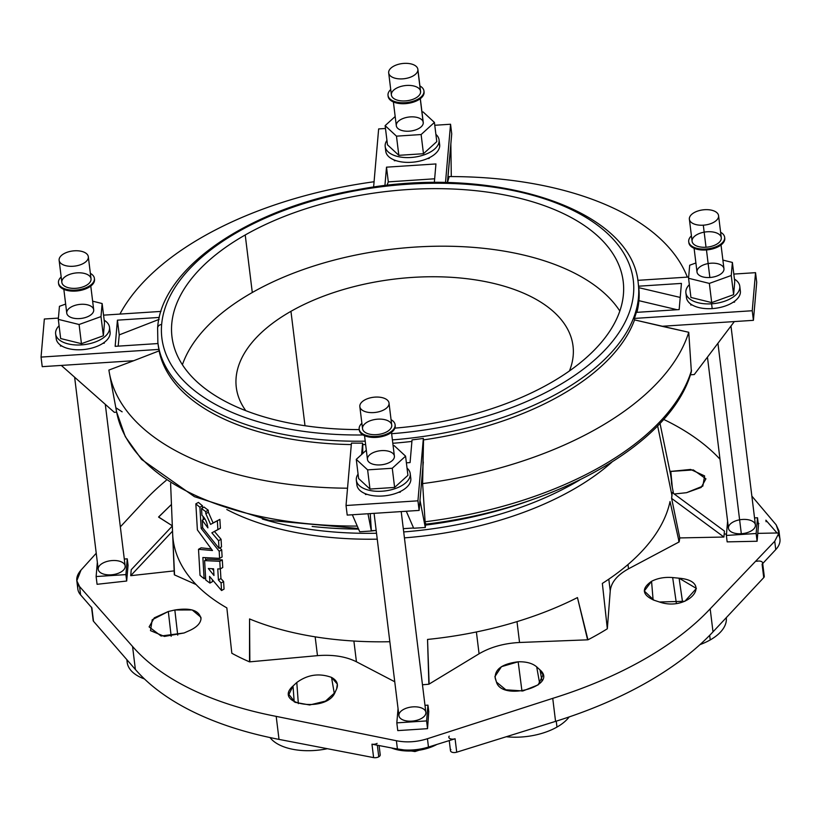 <?xml version="1.0" encoding="UTF-8"?>
<svg xmlns="http://www.w3.org/2000/svg" width="821" height="821" viewBox="0 0 821 821"><rect width="100%" height="100%" fill="white"/><g stroke="black" fill="none" stroke-linecap="round" stroke-linejoin="round"><path stroke-width="1.23" d="M638.769 287.678A242 125.777 173 0 1 638.912 300.681L677.12 309.722L638.912 300.681A242 125.777 -7 0 0 638.769 287.678L675.334 296.278L638.769 287.678L638.584 286.201L638.769 287.678M680.219 297.428L675.334 296.278L680.219 297.428M379.979 754.171A4.526 2.35 173 0 1 378.768 756.808L377.342 745.222L378.768 756.808A4.526 2.35 -7 0 0 380.226 754.786L379.097 745.55M766.096 521.725L765.901 520.186L777.169 533.157M556.248 721.156L556.977 727.067A49.753 25.862 -7 0 0 569.179 716.928A49.753 25.862 173 0 1 556.977 727.067A49.753 25.862 173 0 1 506.29 736.735A49.753 25.862 -7 0 0 556.977 727.067L556.248 721.156M709.672 635.331L710.237 639.918A49.753 25.862 -7 0 0 726.277 617.669A49.753 25.862 173 0 1 710.237 639.918A49.753 25.862 173 0 1 699.985 644.618A49.753 25.862 -7 0 0 710.237 639.918L709.672 635.331M189.815 630.436C196.681 627.254 200.406 623.426 200.991 618.962C200.406 623.426 196.681 627.254 189.815 630.436L184.068 632.981L164.426 636.429L150.5 630.631L152.213 619.752L168.315 611.501L174.832 610.003C190.8 607.509 199.513 610.496 200.991 618.962L200.909 617.259L192.186 609.952L174.832 610.003L168.315 611.501L154.307 617.833L149.104 626.895L161.08 636.018L184.068 632.981L189.815 630.436M336.682 688.768L337.328 684.098L331.53 677.397L334.352 693.745L331.53 677.397C336.826 680.311 338.55 684.098 336.682 688.768L334.958 692.596C326.584 713.141 271.967 704.582 293.025 686.007L296.792 682.497C307.577 674.616 319.153 672.912 331.53 677.397C319.153 672.912 307.577 674.616 296.792 682.497L293.025 686.007L288.9 694.443L295.098 702.335L309.661 704.982L325.516 701.113L334.958 692.596L336.682 688.768M536.688 666.868C532.439 663.255 526.271 661.562 518.164 661.798L521.961 691.077L518.164 661.798C526.271 661.562 532.439 663.255 536.688 666.868L540.013 669.915C558.721 685.894 502 701.719 496.459 682.066L495.258 678.433C494.509 669.351 502.144 663.799 518.164 661.798L501.477 666.673L494.899 676.596L496.459 682.066L505.849 689.804L522.936 690.943L538.166 684.868L543.03 674.975L540.013 669.915L536.688 666.868L539.684 683.524L536.688 666.868M672.666 577.563C664.743 576.906 657.713 578.148 651.556 581.309L653.106 599.894L651.556 581.309C657.713 578.148 664.743 576.906 672.666 577.563L679.111 578.21C714.054 581.135 688.491 612.107 659.448 601.998L653.957 600.192C642.053 594.825 641.252 588.534 651.556 581.309L644.3 591.017L653.957 600.192L659.448 601.998L684.868 601.28L696.393 588.441L679.111 578.21L672.666 577.563L676.371 603.322L672.666 577.563M305.002 425.74L290.952 311.323A169.629 88.155 -7 0 0 236.284 387.327A169.629 88.155 -7 0 0 245.807 410.695A169.629 88.155 173 0 1 290.952 311.323L305.002 425.74M569.435 370.959A169.629 88.155 -7 0 0 573.017 345.98A169.629 88.155 -7 0 0 467.816 278.822A169.629 88.155 -7 0 0 290.952 311.323A169.629 88.155 173 0 1 489.018 282.362A169.629 88.155 173 0 1 569.435 370.959M439.687 146.261A27.144 14.101 173 0 1 429.209 157.765A27.144 14.101 173 0 1 427.464 158.576A27.144 14.101 -7 0 0 429.209 157.765A27.144 14.101 -7 0 0 439.687 146.261L439.091 141.458A27.144 14.101 -7 0 0 435.889 134.367A27.144 14.101 173 0 1 439.071 139.909A27.144 14.101 173 0 1 439.091 141.458A27.144 14.101 173 0 1 412.368 157.375A27.144 14.101 173 0 1 385.193 146.528A27.144 14.101 173 0 1 386.937 140.381A27.144 14.101 -7 0 0 406.6 157.591A27.144 14.101 -7 0 0 439.091 141.458L439.687 146.261A27.144 14.101 -7 0 0 439.656 144.712L439.071 139.909M423.472 153.722L398.832 155.323L387.481 144.824L398.832 155.323L396.471 136.153L385.131 125.644L387.481 144.824L385.131 125.644L395.178 116.5L385.131 125.644L396.471 136.153L398.832 155.323L423.472 153.722L421.122 134.541L396.471 136.153L421.122 134.541L423.472 153.722L436.782 141.612L423.472 153.722M395.968 160.629A27.144 14.101 173 0 1 394.388 160.054A27.144 14.101 -7 0 0 395.968 160.629A27.144 14.101 -7 0 0 427.464 158.576A27.144 14.101 173 0 1 395.968 160.629L394.326 160.742L394.388 160.054A27.144 14.101 173 0 1 385.88 148.878A27.144 14.101 -7 0 0 385.778 151.321A27.144 14.101 -7 0 0 394.388 160.054L394.326 160.742L395.968 160.629M434.422 122.432L421.122 134.541L434.422 122.432L436.782 141.612L434.422 122.432L423.082 111.933L434.422 122.432M421.973 112.005L423.082 111.933L421.973 112.005M393.392 101.968L396.307 125.695A13.567 7.05 -7 0 0 409.895 131.124A13.567 7.05 -7 0 0 423.256 123.16L420.26 98.715L423.256 123.16A13.567 7.05 173 0 1 402.495 130.662A13.567 7.05 173 0 1 403.573 118.296A13.567 7.05 173 0 1 423.256 123.16A13.567 7.05 -7 0 0 423.246 122.391L420.331 98.664M388.692 72.915L391.391 94.979A14.696 7.635 -7 0 0 406.118 100.85A14.696 7.635 -7 0 0 420.588 92.229L417.889 70.175A14.696 7.635 -7 0 0 396.553 64.91A14.696 7.635 -7 0 0 395.394 78.303A14.696 7.635 -7 0 0 417.889 70.175A14.696 7.635 173 0 1 403.409 78.795A14.696 7.635 173 0 1 388.692 72.915A14.696 7.635 173 0 1 402.352 63.545A14.696 7.635 173 0 1 417.868 69.333A14.696 7.635 173 0 1 417.889 70.175L420.588 92.229A14.696 7.635 -7 0 0 420.578 91.388L417.868 69.333M388.025 95.39L388.148 96.344A18.093 9.4 -7 0 0 406.262 103.579A18.093 9.4 -7 0 0 424.077 92.968L423.964 92.014A18.093 9.4 -7 0 0 419.911 85.948A18.093 9.4 173 0 1 423.944 90.977A18.093 9.4 173 0 1 423.964 92.014A18.093 9.4 173 0 1 406.149 102.625A18.093 9.4 173 0 1 388.025 95.39A18.093 9.4 173 0 1 390.724 89.53A18.093 9.4 -7 0 0 400.627 102.687A18.093 9.4 -7 0 0 423.964 92.014L424.077 92.968A18.093 9.4 -7 0 0 424.067 91.942L423.944 90.977M420.588 92.229A14.696 7.635 173 0 1 398.103 100.357A14.696 7.635 173 0 1 399.263 86.964A14.696 7.635 173 0 1 420.588 92.229M423.985 91.459A18.093 9.4 173 0 1 424.077 92.968A18.093 9.4 173 0 1 405.8 103.62A18.093 9.4 173 0 1 388.107 95.862M130.97 572.709A298.546 155.159 173 0 1 131.278 569.733A298.546 155.159 -7 0 0 130.97 572.709L130.765 575.685L174.391 570.862L130.713 575.685L172.533 531.166L130.713 575.685L131.227 569.733L172.328 525.984L131.227 569.733L130.97 572.709M724.389 531.084A298.546 155.159 173 0 1 724.184 534.061L726.493 534.009L724.184 534.061L724.44 531.084L672.142 492.456L724.44 531.084L723.927 537.026L671.629 498.409L672.142 492.456L671.958 495.484L657.631 425.842L671.958 495.484L671.629 498.409L679.767 537.929A254.397 132.212 173 0 1 679.141 541.922L628.517 568.809C617.207 575.069 611.111 582.438 610.239 590.915L607.345 628.599L610.239 590.915L608.802 579.164L610.239 590.915C611.111 582.438 617.207 575.069 628.517 568.809L678.905 542.045L678.577 539.407L679.141 541.922A254.397 132.212 -7 0 0 679.767 537.929L671.629 498.409L723.927 537.026L724.184 534.061A298.546 155.159 -7 0 0 724.389 531.084M96.242 553.241L80.992 570.113C75.86 576.065 75.378 581.545 79.575 586.553L132.561 646.476A322.294 167.505 -7 0 0 276.195 716.374L396.399 740.737C406.528 742.738 416.873 742.061 427.443 738.715L552.738 698.353A322.294 167.505 -7 0 0 710.175 608.833L774.726 541.255L778.975 532.942L757.773 533.373L757.095 541.255L727.16 541.87L726.369 535.446L727.601 521.202L726.369 535.446L756.141 533.506L757.506 517.743L758.46 525.491L757.773 533.373L778.975 532.942L776.143 524.814L751.872 496.13M719.996 459.216A322.294 167.505 -7 0 0 663.614 419.367A322.294 167.505 173 0 1 719.996 459.216M145.235 500.04A322.294 167.505 173 0 1 166.129 480.449A322.294 167.505 -7 0 0 145.235 500.04L120.348 526.866M723.876 537.037L679.767 537.929L723.876 537.037M607.324 628.783A254.397 132.212 173 0 1 587.939 639.816L519.549 642.484C504.043 643.305 490.548 647.071 479.074 653.783L428.88 684.221A254.397 132.212 173 0 1 422.466 684.765A254.397 132.212 -7 0 0 428.88 684.221L427.536 639.436A250.887 130.385 -7 0 0 577.45 597.575L587.939 639.816A254.397 132.212 -7 0 0 607.324 628.783L602.347 583.423A250.887 130.385 -7 0 0 670.028 501.549L678.577 539.407L670.028 501.549A250.887 130.385 173 0 1 602.347 583.423L607.017 625.951M394.757 681.769L356.437 661.777C345.795 656.482 332.803 654.44 317.47 655.651L249.522 661.859A254.397 132.212 173 0 1 231.83 653.249A254.397 132.212 -7 0 0 249.522 661.859L249.553 618.942A250.887 130.385 -7 0 0 389.842 641.724A250.887 130.385 173 0 1 249.553 618.942L249.851 661.839L317.47 655.651L315.161 636.839L317.47 655.651C332.803 654.44 345.795 656.482 356.437 661.777L394.757 681.769M196.055 584.531L174.329 574.813L172.646 533.968A250.887 130.385 -7 0 0 226.842 607.889L231.83 653.249L226.842 607.889A250.887 130.385 173 0 1 172.646 533.968L174.545 574.916L196.055 584.531M128.045 565.259L126.68 581.022L97.073 584.295L126.68 581.022L128.045 565.259L127.255 558.834L124.299 559.029L127.255 558.834L125.89 574.608L127.255 558.834L128.045 565.259M428.747 711.571L427.536 728.668L397.764 730.608L427.536 728.668L428.747 711.571L427.957 705.147L424.991 705.342L427.957 705.147L428.747 711.571M669.957 471.49L690.615 469.438L704.623 475.923L702.827 486.114L686.52 492.692L674.246 494.006L686.52 492.692L701.175 487.448L705.916 478.807L693.324 469.92L669.957 471.49M172.318 525.799L158.597 516.984L171.456 504.443L158.607 517.107L172.318 525.799M445.495 182.631L450.555 124.238L434.771 125.274L450.555 124.238L451.724 133.833L450.852 143.932L451.293 176.566L450.852 143.932L451.724 133.833L450.555 124.238L445.495 182.631M385.48 128.487L378.645 128.928L373.606 187.137L378.645 128.928L385.48 128.487M384.905 185.669L386.506 167.166L435.941 163.943L434.33 182.57L435.941 163.943L386.506 167.166L384.905 185.669M429.209 157.765L429.157 158.463L427.464 158.576L429.157 158.463L429.209 157.765M611.789 462.233A242.78 126.177 173 0 1 404.435 537.868A242.78 126.177 -7 0 0 611.789 462.233M377.25 539.161A242.78 126.177 173 0 1 226.781 509.502A242.78 126.177 -7 0 0 377.25 539.161M671.568 483.723L673.507 493.462L671.568 483.723A250.887 130.385 -7 0 0 670.223 472.793L660.002 423.349M201.073 547.833L211.161 548.89L201.073 547.833L198.508 549.3L201.073 547.833M198.425 502.39A243.775 126.691 -7 0 0 202.469 505.787L202.592 507.912L202.469 505.787A243.775 126.691 173 0 1 198.425 502.39L195.85 503.848L198.425 502.39M203.085 516.399L203.28 519.642L203.085 516.399M219.925 547.802L221.701 549.834L222.122 556.956L221.701 549.834L219.925 547.802M205.517 557.777L205.65 560.014L205.517 557.777M212.382 579.903L212.485 581.627L209.95 583.074A252.868 131.422 173 0 1 205.743 579.975L204.603 560.61L219.792 561.318L220.244 568.932L217.76 568.912L218.417 579.995L221.085 582.972L221.547 590.535L209.55 576.373L209.95 583.074L212.485 581.627L212.382 579.903M207.149 559.163L222.296 559.891L222.758 567.506L220.244 568.932L222.758 567.506L222.296 559.891L219.792 561.318L222.296 559.891L207.149 559.163L204.603 560.61L207.149 559.163M220.346 568.881L220.931 578.559L223.599 581.545L224.051 589.109L221.547 590.535L224.051 589.109L223.599 581.545L221.085 582.972L223.599 581.545L220.931 578.559L218.417 579.995L220.931 578.559L220.346 568.881M204.08 507.06A243.775 126.691 -7 0 0 208.236 510.18L208.36 512.222L213.08 522.946L219.874 519.385L220.397 528.221L219.874 519.385L213.08 522.946L208.36 512.222L208.236 510.18A243.775 126.691 173 0 1 204.08 507.06L201.535 508.507A247.172 128.466 -7 0 0 205.712 511.616L208.236 510.18L205.712 511.616L205.835 513.659L208.36 512.222L205.835 513.659L210.566 524.383L219.874 519.385L217.36 520.801L217.893 529.648L220.397 528.221L211.859 532.819L218.56 540.7L221.065 539.274L221.516 546.899L221.065 539.274L214.373 531.382L221.065 539.274L218.56 540.7L219.012 548.325L221.516 546.899L219.012 548.325L202.674 527.872L202.223 520.247L204.768 518.8L205.271 519.508L204.768 518.8L202.223 520.247L207.908 527.862C207.118 522.341 205.127 518.164 201.935 515.311L201.535 508.507L204.08 507.06M763.438 575.162A4.526 2.35 173 0 1 763.735 577.625L713.008 631.852A322.294 167.505 173 0 1 555.56 721.372L552.738 698.353L427.443 738.715L428.47 747.059A36.186 18.811 173 0 1 397.426 749.08L396.399 740.737L276.195 716.374L279.017 739.393L276.195 716.374A322.294 167.505 173 0 1 132.561 646.476L135.383 669.484L132.561 646.476L79.575 586.553L80.602 594.897L91.87 607.868L93.512 621.292L135.383 669.484A322.294 167.505 -7 0 0 279.017 739.393L373.606 757.609A4.526 2.35 -7 0 0 378.768 756.808A4.526 2.35 173 0 1 373.606 757.609L279.017 739.393A322.294 167.505 173 0 1 135.383 669.484L93.512 621.292A4.526 2.35 173 0 1 93.327 619.752M449.231 736.129A4.526 2.35 -7 0 0 450.103 738.684A4.526 2.35 -7 0 0 455.08 738.767L428.47 747.059L455.08 738.767L456.722 752.19L555.56 721.372L456.722 752.19A4.526 2.35 173 0 1 451.745 752.108A4.526 2.35 173 0 1 450.883 749.552M758.902 523.654L758.122 522.761M778.565 535.076A36.186 18.811 173 0 1 775.753 549.598L774.726 541.255L710.175 608.833L713.008 631.852L710.175 608.833A322.294 167.505 173 0 1 552.738 698.353L555.56 721.372A322.294 167.505 -7 0 0 713.008 631.852L763.735 577.625L762.093 564.201A4.526 2.35 -7 0 0 761.549 561.595A4.526 2.35 -7 0 0 756.644 561.338M126.855 659.663L127.183 662.352A49.753 25.862 -7 0 0 144.434 678.936A49.753 25.862 173 0 1 127.101 659.951M327.394 748.701A49.753 25.862 173 0 1 270.017 737.556A49.753 25.862 -7 0 0 327.394 748.701M312.144 526.456A270.109 140.381 -7 0 0 358.572 529.093A270.109 140.381 173 0 1 312.144 526.456M425.504 525.101A270.109 140.381 -7 0 0 533.065 499.332A270.109 140.381 173 0 1 425.504 525.101M262.299 518.995A246.793 128.261 -7 0 0 376.521 533.25A246.793 128.261 173 0 1 262.299 518.995M403.706 531.936A246.793 128.261 -7 0 0 579.626 480.039A246.793 128.261 173 0 1 403.706 531.936M353.892 641.047L356.437 661.777L353.892 641.047M249.522 659.191L249.522 661.859L249.522 659.191M174.226 572.268L174.545 574.916L174.226 572.268M516.994 621.63L519.549 642.484L587.61 639.826L577.45 597.575A250.887 130.385 173 0 1 427.536 639.436L429.116 684.067L479.074 653.783L476.396 631.965L479.074 653.783C490.548 647.071 504.043 643.305 519.549 642.484L516.994 621.63M587.282 637.178L587.939 639.816L587.282 637.178M428.798 681.43L428.88 684.221L428.798 681.43M627.993 564.54L628.517 568.809L627.993 564.54M678.577 539.407L678.905 542.045L678.577 539.407M775.753 549.598L762.093 564.201L775.753 549.598A36.186 18.811 -7 0 0 779.95 539.079L778.944 530.869L778.975 532.942L774.726 541.255L775.753 549.598M397.426 749.08L371.964 744.185L397.426 749.08A36.186 18.811 -7 0 0 428.47 747.059L427.443 738.715C416.873 742.061 406.528 742.738 396.399 740.737L397.426 749.08M91.87 607.868A4.526 2.35 173 0 1 91.521 607.13L93.173 620.553A4.526 2.35 -7 0 0 93.512 621.292L91.87 607.868L80.602 594.897A36.186 18.811 173 0 1 78.211 584.716M672.327 487.51L670.778 471.223L672.327 487.51M682.549 602.039L679.111 578.21L682.549 602.039M541.942 680.619L540.013 669.915L541.942 680.619M294.185 701.832L293.025 686.007L294.185 701.832M298.341 703.638L296.792 682.497L298.341 703.638M171.179 636.306L168.315 611.501L171.179 636.306M177.736 635.146L174.832 610.003L177.736 635.146M76.815 580.755L77.821 588.975A36.186 18.811 -7 0 0 80.602 594.897L79.575 586.553L76.815 580.755L80.992 570.113M373.606 757.609L371.964 744.185L373.606 757.609M776.143 524.814L778.944 530.869M762.617 562.878A4.526 2.35 173 0 1 762.093 564.201L763.735 577.625A4.526 2.35 -7 0 0 764.269 576.311L762.617 562.878M377.116 743.385A4.526 2.35 173 0 1 371.964 744.185M449.241 740.583L450.483 750.722A4.526 2.35 -7 0 0 456.722 752.19L455.08 738.767A4.526 2.35 173 0 1 448.83 737.299M213.973 575.49L213.573 568.799L208.339 568.512L213.973 575.49L208.339 568.512L213.573 568.799L213.973 575.49M213.686 570.636L212.177 568.737L213.686 570.636M209.55 576.373L221.547 590.535L221.085 582.972L218.417 579.995L217.76 568.912L220.244 568.932L219.792 561.318L204.603 560.61L205.743 579.975A252.868 131.422 -7 0 0 209.95 583.074L209.55 576.373M199.205 561.164L198.508 549.3L212.485 550.522L197.379 529.894L195.85 503.848A247.172 128.466 -7 0 0 199.914 507.234L202.469 505.787L199.914 507.234L201.155 528.426L202.654 527.575L201.155 528.426L219.186 551.26L221.701 549.834L219.186 551.26L219.618 558.372L222.122 556.956L219.618 558.372L202.869 557.51L204.121 578.702L205.619 577.851L204.121 578.702A252.868 131.422 173 0 1 200.026 575.336L199.205 561.164L200.026 575.336A252.868 131.422 -7 0 0 204.121 578.702L202.869 557.51L219.618 558.372L219.186 551.26L201.155 528.426L199.914 507.234A247.172 128.466 173 0 1 195.85 503.848L197.379 529.894L212.485 550.522L198.508 549.3L199.205 561.164M201.535 508.507L201.935 515.311C205.127 518.164 207.118 522.341 207.908 527.862L202.223 520.247L202.674 527.872L219.012 548.325L218.56 540.7L211.859 532.819L217.893 529.648L217.36 520.801L210.566 524.383L205.835 513.659L205.712 511.616A247.172 128.466 173 0 1 201.535 508.507M364.545 435.684L367.449 459.411A13.567 7.05 -7 0 0 381.786 464.758A13.567 7.05 -7 0 0 394.388 456.107L391.473 432.38M395.127 425.175A18.093 9.4 173 0 1 378.399 437.193A18.093 9.4 173 0 1 359.259 429.588A227.304 118.132 173 0 1 180.61 361.835A227.304 118.132 173 0 1 245.222 234.97A227.304 118.132 173 0 1 608.854 247.993A227.304 118.132 173 0 1 394.901 428.131A227.304 118.132 -7 0 0 623.19 281.418A227.304 118.132 -7 0 0 482.225 191.426A227.304 118.132 -7 0 0 245.222 234.97A227.304 118.132 -7 0 0 171.979 336.826A227.304 118.132 -7 0 0 359.239 429.599M359.157 428.069A18.093 9.4 173 0 1 361.876 423.256A18.093 9.4 -7 0 0 359.157 428.069A18.093 9.4 -7 0 0 382.802 435.376A18.093 9.4 -7 0 0 391.053 419.675A18.093 9.4 173 0 1 395.096 424.693A18.093 9.4 173 0 1 378.276 436.238A18.093 9.4 173 0 1 359.177 429.106A18.093 9.4 173 0 1 359.157 428.069M359.177 429.106L359.29 430.071A18.093 9.4 -7 0 0 378.399 437.193A18.093 9.4 -7 0 0 395.209 425.658L395.096 424.693M362.523 427.854A14.696 7.635 173 0 1 385.018 419.726A14.696 7.635 173 0 1 383.859 433.129A14.696 7.635 173 0 1 362.523 427.854M359.824 405.8A14.696 7.635 173 0 1 374.294 397.179A14.696 7.635 173 0 1 389.021 403.06A14.696 7.635 173 0 1 375.361 412.429A14.696 7.635 173 0 1 359.834 406.641A14.696 7.635 173 0 1 359.824 405.8A14.696 7.635 -7 0 0 381.149 411.064A14.696 7.635 -7 0 0 382.309 397.672A14.696 7.635 -7 0 0 359.824 405.8M359.834 406.641L362.543 428.695A14.696 7.635 -7 0 0 378.06 434.483A14.696 7.635 -7 0 0 391.73 425.114L389.021 403.06M405.574 456.158L394.224 445.659L393.115 445.731L394.224 445.659L405.574 456.158L392.264 468.257L405.574 456.158L407.924 475.328L405.574 456.158M366.32 450.216L356.273 459.37L367.623 469.869L392.264 468.257L394.624 487.438L407.924 475.328L394.624 487.438L392.264 468.257L367.623 469.869L369.973 489.049L394.624 487.438L369.973 489.049L367.623 469.869L356.273 459.37L358.623 478.551L369.973 489.049L358.623 478.551L356.273 459.37L366.32 450.216M367.439 458.641A13.567 7.05 173 0 1 388.2 451.14A13.567 7.05 173 0 1 387.132 463.506A13.567 7.05 173 0 1 367.439 458.641M356.314 478.694A27.144 14.101 173 0 1 358.079 474.097A27.144 14.101 -7 0 0 356.314 478.694A27.144 14.101 -7 0 0 389.277 490.229A27.144 14.101 -7 0 0 407.042 468.093A27.144 14.101 173 0 1 410.213 473.635A27.144 14.101 173 0 1 384.998 490.937A27.144 14.101 173 0 1 356.335 480.244A27.144 14.101 173 0 1 356.314 478.694M356.683 481.763L356.899 483.487L356.683 481.763M356.335 480.244L356.93 485.047A27.144 14.101 -7 0 0 365.489 493.76A27.144 14.101 -7 0 0 367.172 494.365A27.144 14.101 -7 0 0 398.544 492.323A27.144 14.101 -7 0 0 400.309 491.512A27.144 14.101 -7 0 0 410.808 478.427L410.213 473.635M357.032 482.594A27.144 14.101 -7 0 0 356.899 483.487A27.144 14.101 173 0 1 357.032 482.594M410.11 476.077A27.144 14.101 173 0 1 400.309 491.512A27.144 14.101 173 0 1 398.544 492.323L400.248 492.21L400.309 491.512L400.248 492.21L398.544 492.323A27.144 14.101 173 0 1 367.172 494.365A27.144 14.101 173 0 1 365.489 493.76L365.427 494.478L367.172 494.365L365.427 494.478L365.489 493.76A27.144 14.101 173 0 1 356.899 483.487M398.052 708.605L396.82 722.86L426.592 720.92L427.957 705.147L426.592 720.92L427.536 728.668L426.592 720.92L396.82 722.86L397.764 730.608L396.82 722.86L398.052 708.605M398.903 714.886A13.567 7.05 173 0 1 419.664 707.384A13.567 7.05 173 0 1 418.587 719.75A13.567 7.05 173 0 1 398.903 714.886M374.078 513.351L398.914 715.655A13.567 7.05 -7 0 0 413.24 721.002A13.567 7.05 -7 0 0 425.853 712.351L401.202 511.575M694.094 248.281L697.008 272.008A13.567 7.05 -7 0 0 709.857 277.498L706.471 249.943L709.857 277.498A13.567 7.05 -7 0 0 723.948 268.703L721.033 244.976M724.676 237.772A18.093 9.4 173 0 1 705.978 249.974A18.093 9.4 173 0 1 688.809 242.174M688.727 241.702L688.85 242.657A18.093 9.4 -7 0 0 705.978 249.974L705.865 249.02A18.093 9.4 173 0 1 688.727 241.702A18.093 9.4 173 0 1 691.426 235.843A18.093 9.4 -7 0 0 705.865 249.02L705.978 249.974A18.093 9.4 -7 0 0 724.758 238.254L724.645 237.29A18.093 9.4 173 0 1 705.865 249.02A18.093 9.4 -7 0 0 722.767 242.308A18.093 9.4 -7 0 0 720.612 232.261A18.093 9.4 173 0 1 724.645 237.29M689.383 219.238L692.093 241.292A14.696 7.635 -7 0 0 706.019 247.234L703.31 225.18L706.019 247.234A14.696 7.635 173 0 1 694.371 236.458A14.696 7.635 173 0 1 719.668 234.806A14.696 7.635 173 0 1 706.019 247.234A14.696 7.635 -7 0 0 721.279 237.7L718.57 215.646A14.696 7.635 173 0 1 703.31 225.18A14.696 7.635 173 0 1 689.383 219.238A14.696 7.635 173 0 1 703.043 209.858A14.696 7.635 173 0 1 718.57 215.646M703.31 225.18A14.696 7.635 -7 0 0 716.959 212.752A14.696 7.635 -7 0 0 691.662 214.394A14.696 7.635 -7 0 0 703.31 225.18M695.9 262.977L689.691 265.224L688.562 278.268L709.344 283.409L731.254 275.487L732.383 262.433L722.891 260.093L732.383 262.433L734.744 281.613L732.383 262.433L731.254 275.487L733.615 294.667L734.744 281.613L733.615 294.667L731.254 275.487L709.344 283.409L711.704 302.59L733.615 294.667L711.704 302.59L709.344 283.409L688.562 278.268L690.923 297.448L711.704 302.59L690.923 297.448L688.562 278.268L689.691 265.224L695.9 262.977M709.857 277.498A13.567 7.05 173 0 1 699.112 267.543A13.567 7.05 173 0 1 722.459 266.025A13.567 7.05 173 0 1 709.857 277.498M685.894 292.84L686.479 297.633A27.144 14.101 -7 0 0 690.81 304.098A27.144 14.101 -7 0 0 692.052 304.899A27.144 14.101 -7 0 0 712.187 308.604L711.591 303.811A27.144 14.101 173 0 1 685.894 292.84A27.144 14.101 173 0 1 689.342 284.641A27.144 14.101 -7 0 0 711.591 303.811L712.187 308.604A27.144 14.101 -7 0 0 733.184 302.22A27.144 14.101 -7 0 0 734.631 301.204A27.144 14.101 -7 0 0 740.357 291.024L739.772 286.221A27.144 14.101 173 0 1 711.591 303.811A27.144 14.101 -7 0 0 736.683 294.041A27.144 14.101 -7 0 0 734.436 279.099A27.144 14.101 173 0 1 739.772 286.221M739.67 288.674A27.144 14.101 173 0 1 734.631 301.204L734.549 302.128L733.184 302.22L734.549 302.128L734.631 301.204A27.144 14.101 173 0 1 733.184 302.22A27.144 14.101 173 0 1 712.187 308.604A27.144 14.101 173 0 1 692.052 304.899A27.144 14.101 173 0 1 690.81 304.098L690.738 304.991L692.052 304.899L690.738 304.991L690.81 304.098A27.144 14.101 173 0 1 686.582 295.191M757.506 517.743L754.55 517.938L757.506 517.743L756.141 533.506L757.095 541.255L758.46 525.491L757.506 517.743M707.456 357.125L728.473 528.252A13.567 7.05 -7 0 0 741.322 533.732L717.934 343.27L741.322 533.732A13.567 7.05 173 0 1 730.567 523.788A13.567 7.05 173 0 1 753.924 522.269A13.567 7.05 173 0 1 741.322 533.732A13.567 7.05 -7 0 0 755.402 524.947L730.977 326.019M63.843 289.372L66.758 313.099A13.567 7.05 -7 0 0 81.084 318.445A13.567 7.05 -7 0 0 93.697 309.794L90.782 286.067M94.425 278.863A18.093 9.4 173 0 1 77.697 290.88A18.093 9.4 173 0 1 58.558 283.276M90.361 273.362A18.093 9.4 173 0 1 94.394 278.381A18.093 9.4 173 0 1 77.585 289.926A18.093 9.4 173 0 1 58.476 282.793A18.093 9.4 173 0 1 61.175 276.944A18.093 9.4 -7 0 0 65.3 289.013A18.093 9.4 -7 0 0 89.273 286.067A18.093 9.4 -7 0 0 90.361 273.362M58.476 282.793L58.589 283.758A18.093 9.4 -7 0 0 77.697 290.88A18.093 9.4 -7 0 0 94.507 279.345L94.394 278.381M77.102 272.859A14.696 7.635 173 0 1 88.75 283.635A14.696 7.635 173 0 1 63.453 285.277A14.696 7.635 173 0 1 77.102 272.859M74.393 250.805A14.696 7.635 173 0 1 88.319 256.747A14.696 7.635 173 0 1 74.66 266.117A14.696 7.635 173 0 1 59.133 260.329A14.696 7.635 173 0 1 74.393 250.805A14.696 7.635 -7 0 0 60.744 263.223A14.696 7.635 -7 0 0 86.041 261.581A14.696 7.635 -7 0 0 74.393 250.805M59.133 260.329L61.842 282.383A14.696 7.635 -7 0 0 77.369 288.171A14.696 7.635 -7 0 0 91.028 278.801L88.319 256.747M79.093 324.5L101.004 316.588L102.132 303.534L92.64 301.184L102.132 303.534L104.493 322.704L102.132 303.534L101.004 316.588L103.364 335.758L104.493 322.704L103.364 335.758L101.004 316.588L79.093 324.5L58.312 319.369L79.093 324.5L81.443 343.681L79.093 324.5M65.649 304.068L59.44 306.315L58.312 319.369L60.662 338.539L81.443 343.681L103.364 335.758L81.443 343.681L60.662 338.539L58.312 319.369L59.44 306.315L65.649 304.068M80.838 304.314A13.567 7.05 173 0 1 91.593 314.258A13.567 7.05 173 0 1 68.235 315.777A13.567 7.05 173 0 1 80.838 304.314M104.185 320.19A27.144 14.101 173 0 1 109.511 327.322A27.144 14.101 173 0 1 84.296 344.625A27.144 14.101 173 0 1 55.643 333.931A27.144 14.101 173 0 1 59.091 325.732A27.144 14.101 -7 0 0 66.183 343.352A27.144 14.101 -7 0 0 101.568 339.011A27.144 14.101 -7 0 0 104.185 320.19M55.643 333.931L56.228 338.724A27.144 14.101 -7 0 0 60.518 345.159A27.144 14.101 -7 0 0 61.76 345.969A27.144 14.101 -7 0 0 102.974 343.291A27.144 14.101 -7 0 0 104.329 342.336A27.144 14.101 -7 0 0 110.106 332.115L109.511 327.322M109.409 329.765A27.144 14.101 173 0 1 104.329 342.336L104.257 343.209L102.974 343.291L104.257 343.209L104.329 342.336A27.144 14.101 173 0 1 102.974 343.291A27.144 14.101 173 0 1 61.76 345.969A27.144 14.101 173 0 1 60.518 345.159L60.436 346.062L61.76 345.969L60.436 346.062L60.518 345.159A27.144 14.101 173 0 1 56.331 336.282M97.35 562.293L96.119 576.547L125.89 574.608L126.68 581.022L125.89 574.608L96.119 576.547L97.073 584.295L96.119 576.547L97.35 562.293M112.303 560.548A13.567 7.05 173 0 1 123.058 570.503A13.567 7.05 173 0 1 99.7 572.021A13.567 7.05 173 0 1 112.303 560.548M74.629 377.219L98.212 569.343A13.567 7.05 -7 0 0 112.549 574.69A13.567 7.05 -7 0 0 125.151 566.038L105.304 404.353M61.298 365.427L42.23 366.669L41.05 357.084L44.344 319.01L58.424 318.096L44.344 319.01L41.05 357.084L42.23 366.669L133.7 360.717L159.1 350.875L158.915 349.407L41.05 357.084L158.915 349.407L159.1 350.875A242 125.777 -7 0 0 351.316 444.572A242 125.777 173 0 1 159.1 350.875L133.7 360.717L61.298 365.427L114.324 412.337L61.298 365.427M119.23 334.886L159.161 319.348L119.23 334.886L117.424 320.159L119.23 334.886L118.183 346.144L119.23 334.886M159.295 317.429L117.424 320.159L115.156 346.339L157.991 343.547L115.156 346.339L117.424 320.159L159.295 317.429M103.559 315.151L160.947 311.416L103.559 315.151M108.895 370.066L133.7 360.717L108.895 370.066A293.99 152.788 -7 0 0 347.529 488.208A293.99 152.788 173 0 1 109.388 373.042A293.99 152.788 173 0 1 108.895 370.066M114.324 412.337L116.654 412.183L114.324 412.337M386.958 185.433L388.312 181.882L386.506 167.166L388.312 181.882L434.658 178.783L388.312 181.882L386.958 185.433M447.383 182.673L450.852 143.932L447.537 182.272L449.2 176.566L447.383 182.673M753.411 320.334L734.343 321.575L694.279 374.54L734.343 321.575L753.411 320.334L756.716 282.25L753.411 320.334L752.241 310.738L753.411 320.334M638.584 286.201L681.43 283.409L679.162 309.589L636.316 312.38A242 125.777 173 0 1 634.376 318.425L752.241 310.738L755.536 272.664L733.82 274.081L755.536 272.664L756.716 282.25L755.536 272.664L752.241 310.738L634.376 318.425L634.551 319.892L661.942 326.286L734.343 321.575L661.942 326.286L688.747 332.279L691.374 371.656L688.747 332.279L634.551 319.892L634.376 318.425A242 125.777 -7 0 0 636.316 312.38L679.162 309.589L681.43 283.409L638.584 286.201A242 125.777 -7 0 0 638.492 285.38L638.256 283.461A242 125.777 173 0 1 392.397 439.882A242 125.777 -7 0 0 638.256 283.461C632.232 208 491.266 163.646 356.663 189.877C248.958 208.534 161.357 267.605 157.611 327.938A4.526 3.838 4.9 0 1 161.645 324.5A237.474 123.427 -7 0 0 363.098 434.966A237.474 123.427 173 0 1 161.645 324.5A237.474 123.427 173 0 1 406.785 184.294A237.474 123.427 173 0 1 633.648 292.03A237.474 123.427 173 0 1 391.638 433.704A237.474 123.427 -7 0 0 633.648 292.03A237.474 123.427 -7 0 0 406.785 184.294A237.474 123.427 -7 0 0 161.645 324.5A4.526 3.838 -175.1 0 0 157.611 327.938A4.526 3.838 4.9 0 0 157.622 328.626M637.794 280.341L688.675 277.026L637.794 280.341M690.379 374.797L694.279 374.54L690.379 374.797M158.001 343.547A242 125.777 173 0 0 158.915 349.407A242 125.777 -7 0 1 158.094 344.368L157.858 342.449A242 125.777 -7 0 0 365.212 441.164A242 125.777 173 0 1 157.858 342.449L157.611 327.938M425.114 521.766L422.62 483.6L423.349 438.414A242 125.777 173 0 1 412.039 439.902L410.079 462.582L406.395 462.828L410.079 462.582L412.039 439.902A242 125.777 -7 0 0 423.349 438.414L423.523 439.892A242 125.777 -7 0 0 634.551 319.892A242 125.777 173 0 1 423.523 439.892L422.62 483.6A293.99 152.788 -7 0 0 688.747 332.279A293.99 152.788 173 0 1 422.62 483.6L425.114 521.766A291.568 151.536 -7 0 0 691.528 370.292A291.568 151.536 173 0 1 425.114 521.766C425.309 524.321 425.483 524.855 425.658 523.357L425.473 524.209C555.581 508.856 671.65 443.709 691.374 371.656M636.901 312.339A242 125.777 -7 0 0 638.912 300.681A242 125.777 173 0 1 636.901 312.339M351.439 443.094A242 125.777 -7 0 0 362.605 443.124L362.79 444.592A242 125.777 -7 0 0 365.632 444.561A242 125.777 173 0 1 362.79 444.592L362.708 453.51L362.605 443.124L361.62 454.495L362.605 443.124A242 125.777 173 0 1 351.439 443.094L346.031 505.51L347.211 515.095L419.12 510.416L347.211 515.095L346.031 505.51L351.439 443.094M392.818 443.278A242 125.777 -7 0 0 411.916 441.411A242 125.777 173 0 1 392.818 443.278M687.331 277.108A293.99 152.788 -7 0 0 449.2 176.566A293.99 152.788 173 0 1 687.331 277.108M374.068 181.749A293.99 152.788 -7 0 0 119.938 314.084A293.99 152.788 173 0 1 374.068 181.749M358.305 528.488L269.237 520.411L194.433 496.674L141.581 459.411L125.285 436.639L116.592 411.844A291.568 151.536 -7 0 0 357.258 526.087A291.568 151.536 173 0 1 116.592 411.844A291.568 151.536 173 0 1 115.946 407.801L122.134 411.824M419.993 500.307L419.12 510.416L417.94 500.82L346.031 505.51L417.94 500.82L419.12 510.416L419.993 500.307L425.299 527.493L419.993 500.307L423.308 461.977L419.993 500.307M352.332 514.767L359.731 531.762L371.338 531.002L367.972 513.741L371.338 531.002L376.172 530.428L371.359 530.746L370.23 513.597L371.338 531.002L359.731 531.762L352.332 514.767M413.681 528.242L425.299 527.493L425.576 524.198L425.299 527.493L413.681 528.242L406.292 511.247L413.681 528.242M403.296 528.662L413.579 527.995L403.296 528.662M423.349 438.414L417.94 500.82L423.349 438.414M756.141 533.506L726.369 535.446L727.16 541.87L757.095 541.255L756.141 533.506M436.875 744.442A33.928 17.631 173 0 1 391.812 748.105A33.928 17.631 173 0 1 391.34 747.91A33.928 17.631 -7 0 0 436.875 744.442M252.293 292.512A227.304 118.132 -7 0 0 182.406 364.74A227.304 118.132 173 0 1 252.293 292.512A227.304 118.132 173 0 1 619.824 311.036A227.304 118.132 -7 0 0 252.293 292.512L245.222 234.97L252.293 292.512M385.193 146.528L385.778 151.321M170.604 483.436L172.708 535.466M116.592 411.844L109.388 373.042M437.244 744.329L414.974 751.543L391.812 748.105"/></g></svg>
